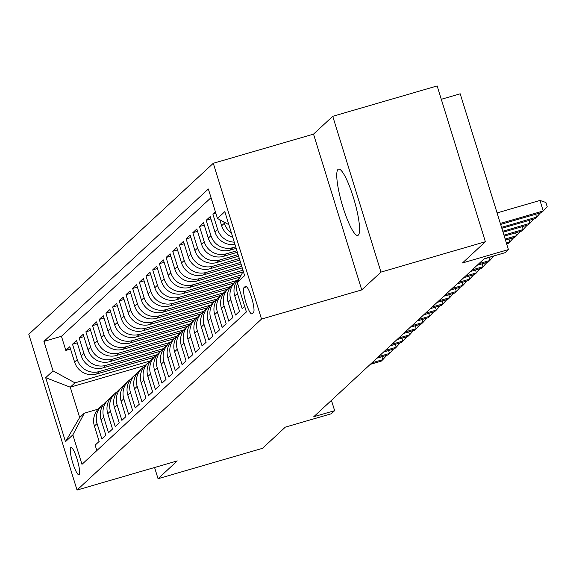 <?xml version="1.0" encoding="UTF-8"?>
<svg xmlns="http://www.w3.org/2000/svg" width="576" height="576" viewBox="0 0 576 576"><rect width="100%" height="100%" fill="white"/><g stroke="black" fill="none" stroke-linecap="round" stroke-linejoin="round"><path stroke-width="0.86" d="M358.337 235.102A34.524 6.386 -106.2 0 0 353.844 198.95A34.524 6.386 -106.2 0 0 338.522 169.114A34.524 6.386 -106.2 0 0 338.004 169.416A34.524 6.386 -106.2 0 0 342.49 205.574A34.524 6.386 -106.2 0 0 357.811 235.411A34.524 6.386 -106.2 0 0 358.337 235.102M79.114 474.581A14.162 2.621 -106.2 0 0 77.27 459.749A14.162 2.621 -106.2 0 0 70.985 447.509A14.162 2.621 -106.2 0 0 70.776 447.631A14.162 2.621 -106.2 0 0 72.612 462.463A14.162 2.621 -106.2 0 0 78.898 474.703A14.162 2.621 -106.2 0 0 79.114 474.581M213.293 163.282L28.8 334.267L77.026 490.061L261.518 319.068L213.293 163.282L313.524 134.122L361.75 289.915L380.966 272.102L332.741 116.309L313.524 134.122M332.741 116.309L437.155 85.939L485.381 241.733L462.492 262.951L508.428 249.588L460.202 93.794L441.295 99.295M154.577 467.503L158.047 478.714L262.454 448.344L285.35 427.126L331.294 413.762L334.634 410.666L331.438 400.342M380.966 272.102L485.381 241.733M96.826 450.576L95.141 445.14L99.151 441.425L94.399 426.053L97.07 423.576A17.705 17.323 -132.8 0 1 101.743 405.734A17.705 17.323 -132.8 0 1 103.896 404.035M97.07 423.576L101.83 438.941L105.84 435.226L101.081 419.861L103.752 417.377A17.705 17.323 -132.8 0 1 108.425 399.535A17.705 17.323 -132.8 0 1 110.585 397.843M103.752 417.377L108.511 432.749L112.522 429.034L107.77 413.662L110.441 411.185A17.705 17.323 -132.8 0 1 115.114 393.343A17.705 17.323 -132.8 0 1 117.266 391.644M110.441 411.185L115.2 426.557L119.21 422.834L114.451 407.47L117.122 404.993A17.705 17.323 -132.8 0 1 121.795 387.144A17.705 17.323 -132.8 0 1 123.955 385.452M117.122 404.993L121.882 420.358L125.892 416.642L121.133 401.27L123.811 398.794A17.705 17.323 -132.8 0 1 128.484 380.952A17.705 17.323 -132.8 0 1 130.637 379.253M123.811 398.794L128.563 414.166L132.574 410.443L127.822 395.078L130.493 392.602A17.705 17.323 -132.8 0 1 135.166 374.753A17.705 17.323 -132.8 0 1 137.318 373.061M130.493 392.602L135.252 407.966L139.262 404.251L134.503 388.879L137.174 386.402A17.705 17.323 -132.8 0 1 141.847 368.561A17.705 17.323 -132.8 0 1 144.007 366.862M137.174 386.402L141.934 401.774L145.944 398.052L141.185 382.687L143.863 380.21A17.705 17.323 -132.8 0 1 148.536 362.362A17.705 17.323 -132.8 0 1 150.689 360.67M143.863 380.21L148.622 395.575L152.633 391.86L147.874 376.488L150.545 374.011A17.705 17.323 -132.8 0 1 155.218 356.17A17.705 17.323 -132.8 0 1 157.378 354.47M150.545 374.011L155.304 389.383L159.314 385.668L154.555 370.296L157.234 367.819A17.705 17.323 -132.8 0 1 161.899 349.97A17.705 17.323 -132.8 0 1 164.059 348.278M157.234 367.819L161.986 383.184L165.996 379.469L161.244 364.104L163.915 361.62A17.705 17.323 -132.8 0 1 168.588 343.778A17.705 17.323 -132.8 0 1 170.741 342.079M163.915 361.62L168.674 376.992L172.685 373.277L167.926 357.905L170.597 355.428A17.705 17.323 -132.8 0 1 175.27 337.586A17.705 17.323 -132.8 0 1 177.43 335.887M170.597 355.428L175.356 370.793L179.366 367.078L174.607 351.713L177.286 349.229A17.705 17.323 -132.8 0 1 181.958 331.387A17.705 17.323 -132.8 0 1 184.111 329.695M177.286 349.229L182.045 364.601L186.055 360.886L181.296 345.514L183.967 343.037A17.705 17.323 -132.8 0 1 188.64 325.195A17.705 17.323 -132.8 0 1 190.8 323.496M183.967 343.037L188.726 358.402L192.737 354.686L187.978 339.322L190.656 336.838A17.705 17.323 -132.8 0 1 195.322 318.996A17.705 17.323 -132.8 0 1 197.482 317.304M190.656 336.838L195.408 352.21L199.418 348.494L194.666 333.122L197.338 330.646A17.705 17.323 -132.8 0 1 202.01 312.804A17.705 17.323 -132.8 0 1 204.163 311.105M197.338 330.646L202.097 346.018L206.107 342.295L201.348 326.93L204.019 324.454A17.705 17.323 -132.8 0 1 208.692 306.605A17.705 17.323 -132.8 0 1 210.852 304.913M204.019 324.454L208.778 339.818L212.789 336.103L208.03 320.731L210.708 318.254A17.705 17.323 -132.8 0 1 215.381 300.413A17.705 17.323 -132.8 0 1 217.534 298.714M210.708 318.254L215.467 333.626L219.478 329.904L214.718 314.539L217.39 312.062A17.705 17.323 -132.8 0 1 222.062 294.214A17.705 17.323 -132.8 0 1 224.215 292.522M217.39 312.062L222.149 327.427L226.159 323.712L221.4 308.34L224.078 305.863A17.705 17.323 -132.8 0 1 228.744 288.022A17.705 17.323 -132.8 0 1 230.904 286.322M224.078 305.863L228.83 321.235L232.841 317.513L228.089 302.148L230.76 299.671A17.705 17.323 -132.8 0 1 235.433 281.822A17.705 17.323 -132.8 0 1 237.586 280.13M230.76 299.671L235.519 315.036L239.53 311.321L234.77 295.949L237.442 293.472A17.705 17.323 -132.8 0 1 237.449 283.01M237.442 293.472L242.201 308.844L244.721 306.504M215.395 211.766L212.875 214.106L215.849 213.235M234.95 244.375A17.705 17.323 47.2 0 1 214.956 231.948L210.204 216.583L206.194 220.298L210.924 218.923M236.196 248.386L230.191 250.128A17.705 17.323 47.2 0 1 208.274 238.147L203.515 222.775L199.505 226.498L204.242 225.115M237.398 252.281L223.51 256.327A17.705 17.323 47.2 0 1 201.593 244.339L196.834 228.974L192.823 232.69L197.554 231.314M238.608 256.183L216.828 262.519A17.705 17.323 47.2 0 1 194.904 250.538L190.145 235.166L186.134 238.889L190.872 237.506M239.818 260.086L210.139 268.718A17.705 17.323 47.2 0 1 188.222 256.73L183.463 241.366L179.453 245.081L184.19 243.706M241.02 263.981L203.458 274.91A17.705 17.323 47.2 0 1 181.534 262.93L176.782 247.558L172.771 251.273L177.502 249.898M242.23 267.883L196.769 281.102A17.705 17.323 47.2 0 1 174.852 269.122L170.093 253.757L166.082 257.472L170.82 256.097M242.849 271.951L190.087 287.302A17.705 17.323 47.2 0 1 168.17 275.321L163.411 259.949L159.401 263.664L164.131 262.289M240.192 276.977L183.406 293.494A17.705 17.323 47.2 0 1 161.482 281.513L156.722 266.148L152.712 269.863L157.45 268.488M234.194 282.974L176.717 299.693A17.705 17.323 47.2 0 1 154.8 287.712L150.041 272.34L146.03 276.055L150.768 274.68M227.506 289.166L170.035 305.885A17.705 17.323 47.2 0 1 148.111 293.904L143.359 278.532L139.349 282.254L144.079 280.872M220.824 295.366L163.346 312.084A17.705 17.323 47.2 0 1 141.43 300.096L136.67 284.731L132.66 288.446L137.398 287.071M214.142 301.558L156.665 318.276A17.705 17.323 47.2 0 1 134.748 306.295L129.989 290.923L125.978 294.646L130.716 293.263M207.454 307.757L149.983 324.475A17.705 17.323 47.2 0 1 128.059 312.487L123.307 297.122L119.29 300.838L124.027 299.462M200.772 313.949L143.294 330.667A17.705 17.323 47.2 0 1 121.378 318.686L116.618 303.314L112.608 307.037L117.346 305.654M194.083 320.148L136.613 336.866A17.705 17.323 47.2 0 1 114.689 324.878L109.937 309.514L105.926 313.229L110.657 311.854M187.402 326.34L129.924 343.058A17.705 17.323 47.2 0 1 108.007 331.078L103.248 315.706L99.238 319.421L103.975 318.046M180.72 332.532L123.242 349.25A17.705 17.323 47.2 0 1 101.326 337.27L96.566 321.905L92.556 325.62L97.294 324.245M174.031 338.731L116.561 355.45A17.705 17.323 47.2 0 1 94.637 343.469L89.885 328.097L85.874 331.812L90.605 330.437M167.35 344.923L109.872 361.642A17.705 17.323 47.2 0 1 87.955 349.661L83.196 334.296L79.186 338.011L83.923 336.636M160.661 351.122L103.19 367.841A17.705 17.323 47.2 0 1 81.274 355.86L76.514 340.488L72.504 344.203L77.234 342.828M508.428 249.588L505.087 252.684L484.207 258.761L313.754 416.736L334.634 410.666M245.434 286.294L243.965 287.654A13.723 2.534 -106.2 0 0 245.75 302.026A13.723 2.534 -106.2 0 0 251.834 313.884A13.723 2.534 -106.2 0 0 252.043 313.762L253.512 312.401A13.723 2.534 -106.2 0 0 251.734 298.03A13.723 2.534 -106.2 0 0 245.642 286.171A13.723 2.534 -106.2 0 0 245.434 286.294L245.88 286.164M145.325 365.364L70.272 387.194L79.661 417.506L84.341 413.172L72.842 434.873L81.972 464.35L246.406 311.94L237.283 282.47L243.252 271.195M72.842 434.873L65.491 441.691L45.684 377.683L53.035 370.872L43.913 341.395L208.346 188.993L217.469 218.47L224.82 211.651L244.634 275.652L237.283 282.47M156.974 354.744L99.18 371.556A17.705 17.323 -132.8 0 1 77.256 359.575L72.504 344.203M153.979 357.314L96.509 374.033L99.18 371.556M163.663 348.552L105.862 365.364A17.705 17.323 -132.8 0 1 83.945 353.376L79.186 338.011M170.345 342.353L112.55 359.165A17.705 17.323 -132.8 0 1 90.626 347.184L85.874 331.812M177.034 336.161L119.232 352.973A17.705 17.323 -132.8 0 1 97.315 340.985L92.556 325.62M183.715 329.962L125.914 346.774A17.705 17.323 -132.8 0 1 103.997 334.793L99.238 319.421M190.397 323.77L132.602 340.582A17.705 17.323 -132.8 0 1 110.678 328.601L105.926 313.229M197.086 317.57L139.284 334.382A17.705 17.323 -132.8 0 1 117.367 322.402L112.608 307.037M203.767 311.378L145.973 328.19A17.705 17.323 -132.8 0 1 124.049 316.21L119.29 300.838M210.456 305.179L152.654 321.991A17.705 17.323 -132.8 0 1 130.738 310.01L125.978 294.646M217.138 298.987L159.336 315.799A17.705 17.323 -132.8 0 1 137.419 303.818L132.66 288.446M223.819 292.788L166.025 309.607A17.705 17.323 -132.8 0 1 144.101 297.619L139.349 282.254M230.508 286.596L172.706 303.408A17.705 17.323 -132.8 0 1 150.79 291.427L146.03 276.055M237.19 280.404L179.395 297.216A17.705 17.323 -132.8 0 1 157.471 285.228L152.712 269.863M241.258 274.968L186.077 291.017A17.705 17.323 -132.8 0 1 164.16 279.036L159.401 263.664M242.957 270.223L192.758 284.825A17.705 17.323 -132.8 0 1 170.842 272.837L166.082 257.472M241.747 266.321L199.447 278.626A17.705 17.323 -132.8 0 1 177.523 266.645L172.771 251.273M240.538 262.426L206.129 272.434A17.705 17.323 -132.8 0 1 184.212 260.453L179.453 245.081M239.335 258.523L212.818 266.234A17.705 17.323 -132.8 0 1 190.894 254.254L186.134 238.889M238.126 254.621L219.499 260.042A17.705 17.323 -132.8 0 1 197.582 248.062L192.823 232.69M236.916 250.726L226.181 253.843A17.705 17.323 -132.8 0 1 204.264 241.862L199.505 226.498M235.714 246.823L232.87 247.651A17.705 17.323 -132.8 0 1 210.946 235.67L206.194 220.298M211.032 197.662L61.452 336.298L65.815 350.402L70.553 349.02M96.509 374.033A17.705 17.323 47.2 0 1 74.585 362.052L69.826 346.68L65.815 350.402M234.259 242.136A17.705 17.323 -132.8 0 1 217.634 229.471L212.875 214.106M219.78 219.73L221.645 225.756A17.705 17.323 47.2 0 0 232.79 237.391M231.379 232.834A17.705 17.323 -132.8 0 1 224.316 223.279L223.92 221.99M84.341 413.172L98.122 409.162M361.75 289.915L261.518 319.068M158.047 478.714L177.264 460.908L77.026 490.061M150.293 360.943L74.952 382.853L70.272 387.194L45.684 377.683M228.859 224.698L217.469 218.47M239.738 277.834L239.443 278.107A17.705 17.323 47.2 0 0 234.77 295.949M235.433 281.822L232.754 284.306A17.705 17.323 47.2 0 0 228.089 302.148M228.744 288.022L226.073 290.498A17.705 17.323 47.2 0 0 221.4 308.34M222.062 294.214L219.391 296.698A17.705 17.323 47.2 0 0 214.718 314.539M215.381 300.413L212.702 302.89A17.705 17.323 47.2 0 0 208.03 320.731M208.692 306.605L206.021 309.082A17.705 17.323 47.2 0 0 201.348 326.93M202.01 312.804L199.332 315.281A17.705 17.323 47.2 0 0 194.666 333.122M195.322 318.996L192.65 321.473A17.705 17.323 47.2 0 0 187.978 339.322M188.64 325.195L185.969 327.672A17.705 17.323 47.2 0 0 181.296 345.514M181.958 331.387L179.28 333.864A17.705 17.323 47.2 0 0 174.607 351.713M175.27 337.586L172.598 340.063A17.705 17.323 47.2 0 0 167.926 357.905M168.588 343.778L165.917 346.255A17.705 17.323 47.2 0 0 161.244 364.104M161.899 349.97L159.228 352.454A17.705 17.323 47.2 0 0 154.555 370.296M155.218 356.17L152.546 358.646A17.705 17.323 47.2 0 0 147.874 376.488M148.536 362.362L145.858 364.846A17.705 17.323 47.2 0 0 141.185 382.687M141.847 368.561L139.176 371.038A17.705 17.323 47.2 0 0 134.503 388.879M135.166 374.753L132.494 377.23A17.705 17.323 47.2 0 0 127.822 395.078M128.484 380.952L125.806 383.429A17.705 17.323 47.2 0 0 121.133 401.27M121.795 387.144L119.124 389.621A17.705 17.323 47.2 0 0 114.451 407.47M115.114 393.343L112.435 395.82A17.705 17.323 47.2 0 0 107.77 413.662M108.425 399.535L105.754 402.012A17.705 17.323 47.2 0 0 101.081 419.861M61.452 336.298L43.913 341.395M53.035 370.872L74.952 382.853M101.743 405.734L99.072 408.211A17.705 17.323 47.2 0 0 94.399 426.053M65.491 441.691L79.661 417.506M500.335 223.445L543.247 210.967L541.577 212.515L500.638 224.424M497.081 212.918L539.993 200.441L543.247 210.967L547.2 206.69L545.897 202.478L539.993 200.441M501.545 227.347L536.566 217.159L534.895 218.707L501.847 228.319M540.497 212.825L536.566 217.159L535.658 214.236M502.754 231.242L529.884 223.351L528.206 224.906L503.057 232.222M533.815 219.024L529.884 223.351L528.977 220.428M503.957 235.145L523.195 229.55L521.525 231.098L504.259 236.117M527.126 225.216L523.195 229.55L522.288 226.627M505.166 239.047L516.514 235.742L514.843 237.298L505.469 240.019M520.445 231.415L516.514 235.742L515.606 232.819M506.376 242.942L509.825 241.942L508.154 243.49L506.678 243.922M513.756 237.607L509.825 241.942L508.925 239.018M507.074 243.806L506.765 244.217M495.101 255.586L483.89 259.049M478.879 263.693L489.773 260.525L488.102 262.073L477.209 265.248M493.704 256.198L489.773 260.525L488.866 257.602M472.19 269.892L483.091 266.724L481.421 268.272L470.52 271.44M487.022 262.39L483.091 266.724L482.184 263.794M465.509 276.084L476.402 272.916L474.732 274.464L463.838 277.639M480.341 268.582L476.402 272.916L475.502 269.993M458.827 282.283L469.721 279.115L468.05 280.663L457.15 283.831M473.652 274.781L469.721 279.115L468.814 276.185M452.138 288.475L463.039 285.307L461.362 286.855L450.468 290.023M466.97 280.973L463.039 285.307L462.132 282.384M445.457 294.674L456.35 291.506L454.68 293.054L443.786 296.222M460.282 287.172L456.35 291.506L455.443 288.576M438.768 300.866L449.669 297.698L447.998 299.246L437.098 302.414M453.6 293.364L449.669 297.698L448.762 294.775M432.086 307.066L442.98 303.89L441.31 305.446L430.416 308.614M446.918 299.563L442.98 303.89L442.08 300.967M425.405 313.258L436.298 310.09L434.628 311.638L423.727 314.806M440.23 305.755L436.298 310.09L435.391 307.166M418.716 319.457L429.617 316.282L427.946 317.83L417.046 321.005M433.548 311.954L429.617 316.282L428.71 313.358M412.034 325.649L422.928 322.481L421.258 324.029L410.364 327.197M426.859 318.146L422.928 322.481L422.021 319.558M405.346 331.848L416.246 328.673L414.576 330.221L403.675 333.396M420.178 324.346L416.246 328.673L415.339 325.75M398.664 338.04L409.558 334.872L407.887 336.42L396.994 339.588M413.496 330.538L409.558 334.872L408.658 331.949M391.982 344.232L402.876 341.064L401.206 342.612L390.312 345.787M406.807 336.737L402.876 341.064L401.969 338.141M385.294 350.431L396.194 347.263L394.524 348.811L383.623 351.979M400.126 342.929L396.194 347.263L395.287 344.333M378.612 356.623L389.506 353.455L387.835 355.003L376.942 358.171M393.437 349.121L389.506 353.455L388.606 350.532M371.923 362.822L382.824 359.654L381.154 361.202L370.253 364.37M386.755 355.32L382.824 359.654L381.917 356.724M103.19 367.841L105.862 365.364M109.872 361.642L112.55 359.165M116.561 355.45L119.232 352.973M123.242 349.25L125.914 346.774M129.924 343.058L132.602 340.582M136.613 336.866L139.284 334.382M143.294 330.667L145.973 328.19M149.983 324.475L152.654 321.991M156.665 318.276L159.336 315.799M163.346 312.084L166.025 309.607M170.035 305.885L172.706 303.408M176.717 299.693L179.395 297.216M183.406 293.494L186.077 291.017M190.087 287.302L192.758 284.825M196.769 281.102L199.447 278.626M203.458 274.91L206.129 272.434M210.139 268.718L212.818 266.234M216.828 262.519L219.499 260.042M223.51 256.327L226.181 253.843M230.191 250.128L232.87 247.651M74.585 362.052L77.256 359.575M81.274 355.86L83.945 353.376M87.955 349.661L90.626 347.184M94.637 343.469L97.315 340.985M101.326 337.27L103.997 334.793M108.007 331.078L110.678 328.601M114.689 324.878L117.367 322.402M121.378 318.686L124.049 316.21M128.059 312.487L130.738 310.01M134.748 306.295L137.419 303.818M141.43 300.096L144.101 297.619M148.111 293.904L150.79 291.427M154.8 287.712L157.471 285.228M161.482 281.513L164.16 279.036M168.17 275.321L170.842 272.837M174.852 269.122L177.523 266.645M181.534 262.93L184.212 260.453M188.222 256.73L190.894 254.254M194.904 250.538L197.582 248.062M201.593 244.339L204.264 241.862M208.274 238.147L210.946 235.67M214.956 231.948L217.634 229.471M221.645 225.756L224.316 223.279M246.802 286.826L243.965 287.654"/></g></svg>
